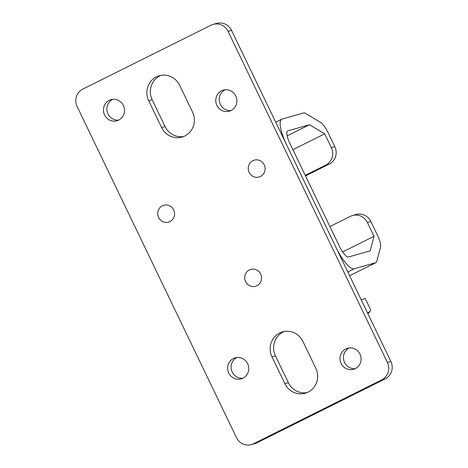 <?xml version="1.0" encoding="UTF-8"?>
<svg xmlns="http://www.w3.org/2000/svg" width="468" height="468" viewBox="0 0 468 468"><rect width="100%" height="100%" fill="white"/><g stroke="black" fill="none" stroke-linecap="round" stroke-linejoin="round"><path stroke-width="0.7" d="M284.316 331.496A17.954 17.263 -105.8 0 0 283.146 332.023A17.954 17.263 -105.8 0 0 275.453 355.891L288.352 382.689A17.954 17.263 -105.8 0 0 306.961 392.646M302.925 341.459A17.954 17.263 -105.8 0 0 282.555 331.894A17.954 17.263 -105.8 0 0 279.677 333.011A17.954 17.263 -105.8 0 0 271.984 356.873L284.877 383.672A17.954 17.263 -105.8 0 0 305.253 393.231A17.954 17.263 -105.8 0 0 315.818 368.257L302.925 341.459M169.919 221.586A8.757 8.418 -105.8 0 0 173.669 209.945A8.757 8.418 -105.8 0 0 162.332 205.826A8.757 8.418 -105.8 0 0 158.582 217.468A8.757 8.418 -105.8 0 0 169.919 221.586M349.339 347.899A10.945 10.524 -105.8 0 0 349.28 347.929A10.945 10.524 -105.8 0 0 343.904 360.688A10.945 10.524 -105.8 0 0 355.23 368.649M345.805 348.917A10.945 10.524 -105.8 0 0 340.727 362.571A10.945 10.524 -105.8 0 0 353.539 369.299A10.945 10.524 -105.8 0 0 355.288 368.62A10.945 10.524 -105.8 0 0 360.366 354.966A10.945 10.524 -105.8 0 0 347.56 348.239A10.945 10.524 -105.8 0 0 345.805 348.917M225.12 89.786A10.945 10.524 -105.8 0 0 225.055 89.815A10.945 10.524 -105.8 0 0 219.679 102.574A10.945 10.524 -105.8 0 0 231.005 110.536M221.586 90.798A10.945 10.524 -105.8 0 0 216.508 104.452A10.945 10.524 -105.8 0 0 229.314 111.185A10.945 10.524 -105.8 0 0 231.069 110.501A10.945 10.524 -105.8 0 0 236.147 96.853A10.945 10.524 -105.8 0 0 223.335 90.119A10.945 10.524 -105.8 0 0 221.586 90.798M112.77 99.351A10.945 10.524 -105.8 0 0 112.712 99.38A10.945 10.524 -105.8 0 0 107.336 112.139A10.945 10.524 -105.8 0 0 118.661 120.1M109.237 100.368A10.945 10.524 -105.8 0 0 104.165 114.022A10.945 10.524 -105.8 0 0 116.971 120.75A10.945 10.524 -105.8 0 0 118.72 120.071A10.945 10.524 -105.8 0 0 123.798 106.417A10.945 10.524 -105.8 0 0 110.992 99.69A10.945 10.524 -105.8 0 0 109.237 100.368M236.995 357.464A10.945 10.524 -105.8 0 0 236.931 357.499A10.945 10.524 -105.8 0 0 231.561 370.258A10.945 10.524 -105.8 0 0 242.88 378.214M233.462 358.482A10.945 10.524 -105.8 0 0 228.384 372.136A10.945 10.524 -105.8 0 0 241.19 378.864A10.945 10.524 -105.8 0 0 242.945 378.185A10.945 10.524 -105.8 0 0 248.022 364.531A10.945 10.524 -105.8 0 0 235.217 357.804A10.945 10.524 -105.8 0 0 233.462 358.482M161.039 75.354A17.954 17.263 -105.8 0 0 159.875 75.88A17.954 17.263 -105.8 0 0 152.182 99.742L165.075 126.541A17.954 17.263 -105.8 0 0 183.684 136.504M179.648 85.311A17.954 17.263 -105.8 0 0 159.278 75.752A17.954 17.263 -105.8 0 0 156.406 76.863A17.954 17.263 -105.8 0 0 148.707 100.731L161.606 127.524A17.954 17.263 -105.8 0 0 181.976 137.089A17.954 17.263 -105.8 0 0 192.547 112.109L179.648 85.311M256.92 285.72A8.757 8.418 -105.8 0 0 260.67 274.078A8.757 8.418 -105.8 0 0 249.333 269.96A8.757 8.418 -105.8 0 0 245.583 281.601A8.757 8.418 -105.8 0 0 256.92 285.72M260.471 176.465A8.757 8.418 -105.8 0 0 264.227 164.824A8.757 8.418 -105.8 0 0 252.89 160.699A8.757 8.418 -105.8 0 0 249.134 172.341A8.757 8.418 -105.8 0 0 260.471 176.465M77.15 106.587L236.457 437.603A13.133 12.63 -105.8 0 0 251.363 444.6A13.133 12.63 -105.8 0 0 253.463 443.787L381.753 379.864A13.133 12.63 -105.8 0 0 387.381 362.402L228.074 31.379A13.133 12.63 -105.8 0 0 213.168 24.383A13.133 12.63 -105.8 0 0 211.062 25.202L82.777 89.125A13.133 12.63 -105.8 0 0 77.15 106.587M251.363 444.6L254.832 443.617A13.133 12.63 -105.8 0 0 256.938 442.798L385.222 378.875A13.133 12.63 -105.8 0 0 390.85 361.413L231.543 30.397A13.133 12.63 -105.8 0 0 216.637 23.4L213.168 24.383M305.23 175.313L325.728 165.099A13.133 12.63 -105.8 0 0 331.362 147.636L334.831 146.654L328.191 132.859A13.133 3.551 63.5 0 0 320.562 122.4L305.335 113.279A13.133 3.551 63.5 0 0 303.808 112.905L282.105 119.065A26.272 7.102 63.5 0 0 281.765 119.194A26.272 7.102 63.5 0 0 286.545 144.676L335.854 247.133A26.272 7.102 63.5 0 0 354.171 268.808L375.874 262.653A13.133 3.551 63.5 0 0 376.044 262.589A13.133 3.551 63.5 0 0 376.717 261.6L380.566 247.075A13.133 3.551 63.5 0 0 377.5 235.316L370.867 221.522L367.392 222.511A13.133 12.63 -105.8 0 0 352.486 215.514A13.133 12.63 -105.8 0 0 350.386 216.327L329.887 226.541M287.165 135.855L309.494 124.728L324.722 133.842L331.362 147.636M292.904 149.696L324.722 133.842M352.486 215.514L355.961 214.525A13.133 12.63 74.2 0 1 370.867 221.522M342.64 251.942L374.031 236.299L370.182 250.83L348.485 256.985A13.133 3.551 -116.5 0 1 339.323 246.15L290.014 143.694A13.133 3.551 -116.5 0 1 287.627 130.952A13.133 3.551 -116.5 0 1 287.797 130.882L309.494 124.728M367.392 222.511L374.031 236.299M334.831 146.654A13.133 12.63 74.2 0 1 329.197 164.116L325.728 165.099M305.522 175.915L329.197 164.116M361.161 299.719L365.262 298.561L370.738 309.933L370.042 311.255L368.322 312.618L367.433 312.759M368.158 312.665A21.891 1.071 154.3 0 0 367.491 312.876M367.842 313.601A21.891 1.071 154.3 0 0 369.076 312.665A21.891 1.071 154.3 0 0 368.322 312.618M148.707 100.731L152.182 99.742M161.606 127.524L165.075 126.541M228.074 31.379L231.543 30.397M387.381 362.402L390.85 361.413M381.753 379.864L385.222 378.875M253.463 443.787L256.938 442.798M284.877 383.672L288.352 382.689M271.984 356.873L275.453 355.891M376.044 262.589L349.625 275.751L375.874 262.653M347.812 271.978L354.171 268.808M287.475 131.046L287.797 130.882M275.728 122.201L281.765 119.194M369.076 312.665L370.042 311.255"/></g></svg>
